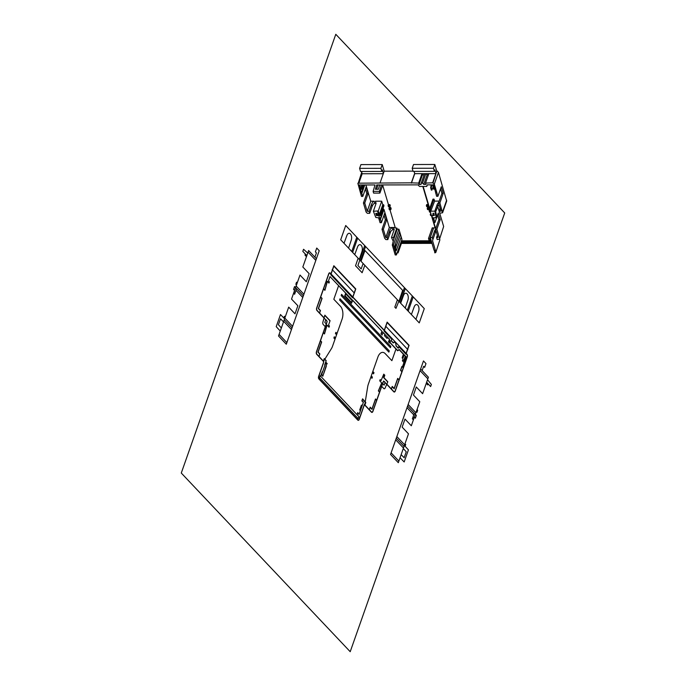 <?xml version="1.0" encoding="UTF-8"?>
<svg xmlns="http://www.w3.org/2000/svg" width="686" height="686" viewBox="0 0 686 686"><rect width="100%" height="100%" fill="white"/><g stroke="black" fill="none" stroke-linecap="round" stroke-linejoin="round"><path stroke-width="1.03" d="M181.284 473.04L350.212 651.7L504.716 212.96L335.788 34.3L181.284 473.04M417.663 410.305L416.959 412.303L417.663 410.305L417.079 409.396M416.231 411.814L416.959 412.303M428.115 383.886L427.747 384.94L426.246 383.354M403.291 448.558L406.241 451.782L404.148 457.716L401.147 454.638M400.058 457.742L404.174 461.97L408.427 449.879L404.38 445.454M426.623 382.308L430.637 386.561L431.374 384.46L427.524 379.727M404.98 443.756L405.726 444.545L405.117 446.269M420.638 369.008L428.407 377.231L427.841 378.844L420.064 370.62L423.476 360.947L425.98 363.597L424.643 367.387L423.631 366.315L422.147 370.603M420.064 370.62L408.144 404.483L415.913 412.706L413.221 420.364L411.317 425.766L404.997 419.077L402.15 427.138L408.479 433.826L404.045 446.406L396.276 438.183L396.842 436.57L404.62 444.785M414.335 413.246L412.946 417.199L413.958 418.263M412.946 417.199L412.38 418.812L413.392 419.875M427.841 378.844L422.619 393.678L416.291 386.99L413.452 395.05L419.781 401.739L415.913 412.706M404.045 446.406L403.479 448.018L395.711 439.795L391.106 452.854L398.883 461.078L398.317 462.69L390.54 454.466L391.106 452.854M413.769 414.859L407.004 407.707L396.842 436.57M414.353 417.139L415.364 418.203L416.359 415.382L407.578 406.095L408.144 404.483M407.004 407.707L407.578 406.095M395.711 439.795L396.276 438.183M403.479 448.018L398.883 461.078M296.558 282.22L295.855 284.218L296.558 282.22L297.295 282.709M296.438 285.127L295.855 284.218M305.339 254.043L304.97 255.089L306.462 256.667M283.498 321.871L280.505 318.793L278.413 324.735L281.363 327.951M280.265 331.055L276.218 326.639L280.48 314.548L284.596 318.767M306.831 255.621L302.818 251.368L303.555 249.275L307.74 253.04M285.196 317.069L284.45 316.28L283.841 317.995M316.392 258.759L308.623 250.544L308.057 252.156L315.826 260.371L319.23 250.699L316.735 248.049L315.397 251.839L316.409 252.911L314.883 257.164M315.826 260.371L303.907 294.234L296.129 286.011L291.533 299.07L297.853 305.759L295.014 313.819L288.695 307.131L284.827 318.098L284.261 319.71L292.039 327.934L292.605 326.322L284.827 318.098M296.575 288.695L295.177 292.648L294.174 291.576M295.177 292.648L294.611 294.26L293.599 293.188M308.057 252.156L302.826 266.991L309.154 273.68L306.316 281.74L299.988 275.052L296.129 286.011M284.261 319.71L283.695 321.322L291.464 329.546L286.868 342.606L279.099 334.382L278.525 335.994L286.302 344.218L286.868 342.606M296 290.307L302.766 297.458L292.605 326.322M294.568 290.444L293.557 289.381L294.551 286.559L303.332 295.846L303.907 294.234M302.766 297.458L303.332 295.846M291.464 329.546L292.039 327.934M283.695 321.322L279.099 334.382M340.016 298.796L389.288 350.906L388.868 352.115L339.587 300.005L340.016 298.796L339.587 300.005M393.678 355.554L393.258 356.763L393.678 355.554M341.577 294.363L390.849 346.473L390.428 347.682L341.156 295.572L341.577 294.363L341.156 295.572M395.247 351.121L394.819 352.33M335.625 294.148L335.197 295.357L335.625 294.148M337.186 289.715L336.757 290.924L337.186 289.715M379.787 391.414L373.767 408.504L381.605 386.261L383.757 388.533A1.861 1.046 92.4 0 0 385.198 387.847L387.822 381.776L383.963 377.686L384.812 375.268L383.757 374.153L382.985 376.348L383.817 377.231L383.757 375.002M379.71 392.058L378.526 390.806L381.802 383.037L379.718 380.833L380.138 379.624L381.064 380.601L383.68 374.367L384.52 375.268L383.671 377.66L387.676 381.888L386.793 384.392L391.346 389.202L392.221 386.707L394.184 388.782L397.734 378.706L399.098 380.147L402.082 371.675L400.718 370.234L401.936 366.77L402.416 367.284L406.112 356.797L399.226 349.517L397.666 350.529L390.308 342.743L390.163 340.676L389.571 343.017L388.722 341.705L389.571 339.304L385.009 334.485L384.452 335.668L384.906 334.374L382.96 332.59L382.076 335.085L382.96 332.59M403.145 355.048L403.754 355.7L404.071 354.919L403.394 354.208L402.15 357.869L403.385 354.19M404.088 354.936L402.811 358.564L402.15 357.869M403.754 355.7L402.759 358.521M389.288 350.906L388.868 352.115M390.849 346.473L390.428 347.682M386.046 326.562L407.878 349.654M403.968 362.448L402.39 360.776L402.819 359.567L403.737 360.544L405.272 356.188M392.212 386.415L391.337 388.919L393.747 391.474A1.861 1.046 92.4 0 0 395.196 390.788L399.055 379.821L397.7 378.38L394.15 388.465L392.212 386.415M385.095 382.325L384.109 385.146L382.565 383.517L382.994 382.308A1.861 1.046 92.4 0 1 384.443 381.622L385.095 382.325M353.993 292.656L332.161 269.572M351.464 302.475L352.107 300.64L345.795 293.96L345.144 295.786L351.464 302.475L351.558 303.255L344.698 296L345.693 293.179L330 276.578L328.465 280.934L329.391 281.912L328.963 283.121L327.273 281.329L324.872 290.024L323.509 288.583L320.534 297.047L321.888 298.487L318.338 308.563L320.302 310.647L319.427 313.142L323.972 317.952L324.855 315.457L330 320.902M326.356 324.066L324.821 322.437L325.816 319.616L326.467 320.319A1.861 1.046 92.4 0 1 326.785 322.857L326.356 324.066M323.278 332.376L324.469 333.628L326.948 325.027L329.04 327.231L329.46 326.022L328.543 325.053L330.077 320.696L324.847 315.166L322.926 321.991A1.861 1.046 92.4 0 0 323.235 324.529L325.387 326.81L316.615 351.721A1.861 1.046 92.4 0 0 316.932 354.259L323.08 360.759A1.861 1.046 92.4 0 1 323.389 363.306L318.784 376.365A1.861 1.046 92.4 0 0 319.101 378.904L357.74 419.781A1.861 1.046 92.4 0 0 359.19 419.095L364.36 404.423L371.383 411.849A1.861 1.046 92.4 0 0 372.832 411.171L373.767 408.504M330.661 273.851L330.223 273.388A1.861 1.046 92.4 0 0 328.774 274.066L323.552 288.9L324.915 290.341L327.385 281.449M404.071 354.919L405.932 356.883L402.382 366.967L401.902 366.453L400.538 370.32L401.893 371.761L407.124 356.926A1.861 1.046 92.4 0 0 406.807 354.388L406.258 354.242M390.094 341.534L390.188 342.897L397.648 350.786L399.209 349.774L403.394 354.208M398.875 346.439L398.309 348.051L396.114 345.735L395.805 343.189L394.484 341.8L393.301 342.76L391.286 340.625L391.852 339.013L384.203 330.918L387.153 322.531L408.865 345.495L405.915 353.882L398.875 346.439M384.546 330.841L352.484 296.935M399.055 379.821L401.893 371.761M323.552 288.9L316.846 307.928A1.861 1.046 92.4 0 0 317.164 310.466L319.573 313.022L320.456 310.526L318.527 308.477L322.068 298.401L320.714 296.961M344.698 296L345.144 295.786M347.296 294.877L345.693 293.179M346.138 297.518L350.126 301.737M345.795 293.96L345.855 293.351M352.107 300.64L352.458 300.056L382.076 331.381L381.236 333.782L382.016 334.614M351.558 303.255L352.553 300.434M350.949 298.736L352.39 300.262M389.571 343.017L388.456 341.834L389.571 339.304M389.511 342.537L390.163 340.676M382.076 335.085L381.236 333.782M380.962 333.911L381.845 331.407M391.337 388.919L386.947 384.271M323.964 317.669L319.573 313.022M387.427 337.04L387.067 338.447L387.53 337.143L389.331 339.33M387.067 338.447L384.452 335.668M385.009 334.485L382.865 332.213M316.983 310.552L327.171 321.331L316.435 351.807A1.861 1.046 92.4 0 0 316.743 354.345L323.775 361.779L318.604 376.451A1.861 1.046 92.4 0 0 318.913 378.989L357.783 420.098A1.861 1.046 92.4 0 0 359.232 419.412L364.395 404.74L371.426 412.175A1.861 1.046 92.4 0 0 372.867 411.489L383.603 381.013L393.79 391.792A1.861 1.046 92.4 0 0 395.239 391.106L407.304 356.84A1.861 1.046 92.4 0 0 406.987 354.302L330.18 273.062A1.861 1.046 92.4 0 0 328.731 273.748L316.666 308.014A1.861 1.046 92.4 0 0 316.983 310.552M395.736 343.394L394.416 341.997L393.232 342.966L391.217 340.822L391.783 339.21L384.014 331.004L387.144 322.111L409.088 345.315L405.958 354.199L398.806 346.644L398.24 348.256L396.045 345.933L395.736 343.394M330.703 274.614L333.833 265.731L355.777 288.926L352.638 297.818L330.703 274.614M330.892 274.537L333.842 266.151L355.554 289.115L352.604 297.501L330.892 274.537M318.407 346.636L325.224 327.291M357.689 418.057L358.169 418.571L358.855 416.634L320.208 375.757L319.522 377.694L357.689 418.057L357.26 419.266M319.582 379.418L320.01 378.209M326.793 363.872L322.806 376.254L326.793 363.872L325.799 362.817L321.708 374.41L322.712 375.465M322.309 371.683L320.576 376.151M323.732 373.613L326.304 366.298M325.799 362.817L326.013 360.716L324.272 358.872L323.389 361.376M327.239 363.657L325.704 362.036L326.193 360.63L324.264 358.589L323.389 361.085M322.806 376.254L321.262 374.204M324.667 364.978L325.593 362.337M320.688 376.271L321.271 374.625M357.8 413.066L357.02 414.644L357.74 412.595L359.104 414.455L362.054 406.078L361.419 405.143L362.122 405.889L363.443 402.142L362.054 406.078M363.228 402.33L361.865 400.89L363.443 402.142M357.295 414.515L358.366 416.119M361.865 400.89L362.585 398.84L362.139 400.761M364.781 405.143L365.655 402.639L362.645 399.321M362.585 398.84L365.81 402.528L364.926 405.023M357.02 414.644L358.384 416.085M357.74 412.595L359.104 414.455M357.303 419.583L357.8 418.177M319.402 379.504L319.899 378.089M359.104 414.035L360.424 410.708L359.721 409.954L360.493 410.52M359.721 409.954L361.419 405.143M318.844 356.566L319.727 354.062L317.935 352.175L321.485 342.091L320.293 340.839M320.482 340.753L321.665 342.005L318.115 352.09L319.873 353.942L318.99 356.446M323.32 332.693L324.504 333.945L327.059 325.147M330 276.578L382.076 331.381M379.53 392.143L378.346 390.891L381.69 382.925M369.317 409.671L370.2 407.167L371.958 409.028L375.508 398.952L376.691 400.204M369.325 409.954L370.208 407.45L371.992 409.345L375.542 399.269L376.734 400.521M345.718 225.514L340.693 239.783L419.257 322.883L424.282 308.614L345.718 225.514M351.764 251.488L356.789 237.219M359.67 259.848L364.695 245.579M352.638 252.422L357.663 238.153M360.544 260.783L365.569 246.514M348.565 248.118L351.241 240.22A4.656 2.607 92.4 0 0 350.443 233.935A4.656 2.607 92.4 0 0 346.85 235.572L344.02 243.307M359.284 259.454L361.959 251.548A4.656 2.607 92.4 0 0 361.153 245.271A4.656 2.607 92.4 0 0 357.569 246.909L354.739 254.635M361.025 261.289L364.969 250.527L402.648 290.375L398.926 301.377M408.196 311.178L413.221 296.909M400.29 302.818L405.315 288.549M407.312 310.244L412.337 295.975M399.415 301.883L404.44 287.614M411.386 314.557L414.215 306.822A4.656 2.607 92.4 0 1 417.808 305.184A4.656 2.607 92.4 0 1 418.606 311.47L415.939 319.367M400.667 303.221L403.497 295.486A4.656 2.607 92.4 0 1 407.09 293.857A4.656 2.607 92.4 0 1 407.896 300.134L405.22 308.031M359.816 260.003L357.929 265.508L361.162 268.929L363.126 263.51M364.815 265.293L362.122 272.736L355.537 265.774L358.118 258.219M397.408 299.773L394.81 307.148L395.959 308.357L398.738 301.497M372.404 377.094L371.984 378.295L370.843 377.094L371.272 375.894L372.404 377.094M372.832 371.452L373.973 372.652L373.544 373.853L372.412 372.652L372.832 371.452M334.296 336.792L333.876 337.992L335.017 339.193L335.437 337.992L334.296 336.792M336.998 333.55L335.866 332.35L335.437 333.55L336.577 334.759L336.998 333.55M432.291 237.476L432.9 239.525L435.327 232.631L434.727 230.582L432.291 237.476L430.268 237.485L434.067 250.304L434.538 250.304L434.83 252.877L435.79 252.491L439.889 239.843L439.623 238.942M439.529 238.196L436.871 229.21L435.541 229.21L437.985 237.467L436.579 237.467L437.188 239.517L439.555 239.131L443.653 226.483L439.717 213.2L442.564 212.806L446.689 201.101L438.448 172.409L434.324 184.122L432.652 182.802L425.526 183.076L425.92 184.397L423.776 184.397L422.525 183.076L421.238 183.085L421.033 184.405L419.06 184.405L418.674 183.085L411.351 182.836L358.838 183.179L358.332 182.922L361.891 172.821M442.564 212.806L439.88 202.885L438.551 202.893L440.995 211.151L439.109 211.151L437.762 206.589M411.429 183.102L414.747 173.669L435.876 173.635M363.426 203.013L366.084 212L367.336 213.32L369.685 213.312L372.121 206.417L371.512 204.368L369.085 211.262L367.199 211.271L364.755 203.013L363.426 203.013L366.778 193.486L368.108 193.486L366.153 186.875L362.8 196.402L358.941 184.971L375.028 184.946M367.199 211.271L370.74 201.212L374.127 201.212L374.728 203.253L376.014 203.253L375.413 201.204L376.1 203.348L373.373 211.262L375.774 217.436L378.629 217.865L380.053 222.684L381.382 222.684L384.735 213.157L386.69 219.769L385.361 219.769L382.008 229.296L383.337 229.296L386.69 219.769M375.774 213.303L376.794 213.415L377 214.101L376.46 215.618L375.774 213.303M397.228 252.602L398.052 252.937L397.76 251.951L401.113 242.424L401.413 243.41L432.009 243.367M401.207 236.936L399.664 231.705L394.784 245.897L396.225 250.767L401.207 236.936L401.962 239.483L396.379 254.96L395.222 254.96L392.289 245.048L393.875 238.814L393.498 237.545L396.851 228.018L395.368 228.018L389.94 209.667M382.008 229.296L384.666 238.282L385.918 239.603L387.796 239.603L387.187 237.553L390.214 229.193L392.229 227.495L392.829 229.544L394.116 229.544L393.515 227.495L394.201 229.63L391.474 237.545L393.258 241.232M377 214.101L377.96 215.618L376.46 215.618M429.153 210.688L429.573 212.12L430.268 212.12M439.555 239.131L443.653 226.483M435.79 252.491L439.889 239.843M361.728 172.272L358.332 182.922M430.199 211.168L431.177 214.469L430.276 214.469L430.568 215.464L431.94 215.464L433.586 222.598L434.907 222.598L433.483 217.771L435.584 217.771L436.613 215.858L435.781 212.214M429.144 210.353L429.436 209.187L430.276 209.187L430.439 211.991L434.607 201.109L439.186 201.101M429.127 210.422L429.942 210.413L429.342 211.014L429.573 212.12M432.986 213.209L433.629 213.209L434.315 215.524L432.815 215.524L432.986 213.209M436.588 214.924L436.047 216.45L435.087 213.209L437.865 206.306L437.256 204.256L438.834 202.036M437.256 204.256L434.83 211.159L430.868 211.168M435.764 251.556L432.592 240.846L432.9 239.525M430.268 237.485L433.621 227.958L432.257 227.838L428.51 238.488L428.939 239.946L430.268 239.937L429.839 238.488L428.51 238.488M438.551 202.893L441.904 193.366L440.558 188.804M393.875 238.814L397.194 229.167L396.851 228.018M439.88 202.885L443.233 193.358L441.278 186.755L437.925 196.282L434.324 184.122M365.432 188.924L366.778 193.486M364.755 203.013L368.108 193.486M398.052 252.937L401.413 243.41M379.71 185.134L381.467 184.928L379.71 185.134L378.372 189.267L375.413 189.267L376.648 185.134M430.645 187.758L431.245 187.758L431.871 184.851L431.211 184.851L430.645 187.758L431.331 190.073L431.931 190.073L433.483 185.777M429.625 211.983L429.728 211.014M431.245 187.758L431.931 190.073M432.574 184.851L433.14 186.764M381.399 185.126L379.358 191.385L373.107 191.394L374.959 185.143M395.539 248.452L396.105 246.343L395.419 244.036M378.046 184.937L376.588 189.267M382.874 184.928L379.873 193.1L373.613 193.109L373.107 191.394M379.873 193.1L379.358 191.385M399.501 232.177L400.272 234.784L396.105 246.343M396.379 254.96L393.447 245.048L398.909 229.167L397.194 229.167M393.447 245.048L392.289 245.048M399.664 231.705L398.909 229.167M429.839 238.488L433.586 227.838M430.268 239.937L430.662 238.814M401.164 241.695L431.503 241.644M431.717 242.372L401.113 242.424M434.787 251.162L434.53 251.891M401.473 240.837L431.245 240.786M414.747 173.669L414.087 171.389M434.941 169.836L434.41 171.354L413.109 171.389L412.192 168.284L433.492 168.25L434.821 164.477L436.776 171.088L435.97 173.369L434.941 169.836M412.192 168.284L413.521 164.52L434.821 164.477M433.492 168.25L434.41 171.354M434.958 189.139L433.586 189.147L433.295 188.153L434.195 188.153L433.209 184.851M433.295 188.153L433.784 186.764M431.057 185.666L430.817 184.851M440.138 208.244L439.109 211.151L439.717 213.2M434.83 211.159L435.43 213.209M433.869 214.006L432.815 215.524M361.496 171.474L362.165 173.755L383.294 173.721M381.819 171.44L382.359 169.922L383.388 173.455L384.186 171.174L382.231 164.563L360.93 164.597L359.601 168.37L380.901 168.336L381.819 171.44L360.519 171.474L359.601 168.37M380.901 168.336L382.231 164.563M359.756 184.971L360.733 188.273L361.633 188.273L361.925 189.259L360.382 189.267L359.112 184.971M361.633 188.273L362.8 184.963M360.733 188.273L361.899 184.963M361.925 189.259L363.443 184.963M370.74 201.212L365.93 184.954M431.211 184.851L427.121 184.86L426.735 186.446L419.455 186.455L418.126 184.868L381.467 184.928M369.085 211.262L369.685 213.312M428.416 174.87L427.129 174.87L425.972 173.652M424.128 174.879L422.413 174.879L422.053 173.652M357.843 183.308L361.471 196.402L362.8 196.402M431.871 184.851L433.681 184.851L436.596 196.282L437.925 196.282M358.761 182.922L362.088 173.489M358.838 183.179L362.165 173.755M380.061 182.888L383.388 173.455M411.351 182.836L414.67 173.404M418.674 183.085L421.993 173.652M419.06 184.405L422.413 174.879M421.238 183.085L424.565 173.652M422.525 183.076L425.852 173.652M423.776 184.397L427.129 174.87M435.661 193.109L435.919 192.38M425.526 183.076L428.853 173.644M432.652 182.802L435.97 173.369M426.735 186.446L427.292 184.86M361.856 193.229L364.772 184.963M361.385 193.229L364.3 184.963M443.233 193.358L441.904 193.366M413.032 171.131L384.186 171.174M433.08 182.802L436.776 171.088M442.539 211.871L446.663 200.166M376.708 184.937L379.787 184.937M437.334 235.341L436.579 237.467M435.541 229.21L438.894 219.683L437.539 215.121M436.871 229.21L440.223 219.683L438.894 219.683M440.223 219.683L438.268 213.072L434.907 222.598M432.643 219.426L432.9 218.697M430.276 214.469L430.765 213.08M436.073 217.385L436.047 216.45M433.355 214.006L433.115 213.209M374.127 201.212L372.695 202.087L371.512 204.368M374.728 203.253L373.304 204.128L372.121 206.417M377.437 214.092L376.794 213.415M384.014 215.207L385.361 219.769M380.481 211.245L379.315 214.555L380.216 214.555L380.516 215.55L378.972 215.55L377.617 210.988L373.373 211.262M379.975 219.511L383.508 209.462L383.98 209.453L380.438 219.511L379.975 219.511L377.523 211.254M387.796 239.603L390.823 231.242L392.829 229.544M389.434 231.182L390.034 233.231M387.187 237.553L385.781 237.553L389.322 227.495L395.213 227.486M382.762 204.762L379.315 214.555L378.26 210.988L381.708 201.195L382.762 204.762L383.663 204.762L380.216 214.555M378.26 210.988L377.617 210.988M375.413 201.204L381.708 201.195M380.516 215.55L383.963 205.757L383.663 204.762M383.508 209.462L383.122 208.132M383.98 209.453L389.322 227.495M380.438 219.511L381.382 222.684M385.781 237.553L383.337 229.296M393.498 237.545L391.474 237.545M433.621 227.958L435.104 227.949L431.408 215.464M429.496 209.016L422.816 186.455M429.685 208.484L423.159 186.455M436.167 227.426L435.293 227.426L433.861 222.598M432.797 218.997L431.751 215.464M435.293 227.426L435.104 227.949M434.727 230.582L435.653 228.815M435.327 232.631L436.099 231.096M437.865 206.306L438.963 204.488M429.436 209.187L432.977 199.129L434.024 199.129L434.607 201.109M430.276 209.187L434.024 199.129M438.448 172.409L437.205 171.088M389.922 206.709L389.588 205.594L388.105 205.594L388.439 206.718L389.922 206.709L390.257 205.749L389.931 204.625L388.447 204.634L382.728 185.314M390.797 209.667L390.463 208.553L388.988 208.553L389.314 209.667L390.797 209.667L391.131 208.698L390.806 207.584L389.322 207.584L389.065 206.718M389.588 205.594L389.931 204.625M388.105 205.594L388.447 204.634M388.988 208.553L389.322 207.584M390.463 208.553L390.806 207.584M428.175 206.649L428.184 204.565L426.701 204.565L426.358 205.534L426.692 206.649L428.175 206.649L428.184 204.565M429.05 209.607L429.059 207.524L427.575 207.524L427.232 208.493L427.567 209.607L429.05 209.607L428.716 208.493L427.232 208.493M427.841 205.534L426.358 205.534M428.716 208.493L429.059 207.524M364.755 404.843L367.679 386.818A9.45 5.299 92.4 0 1 368.313 384.28L377.883 357.097A9.45 5.299 92.4 0 1 385.223 353.633L391.877 360.673L395.985 349.02M338.61 285.685L333.825 299.268L340.479 306.308A9.45 5.299 92.4 0 1 342.057 319.204L332.478 346.387A9.45 5.299 92.4 0 1 331.475 348.531L323.449 361.436"/></g></svg>
